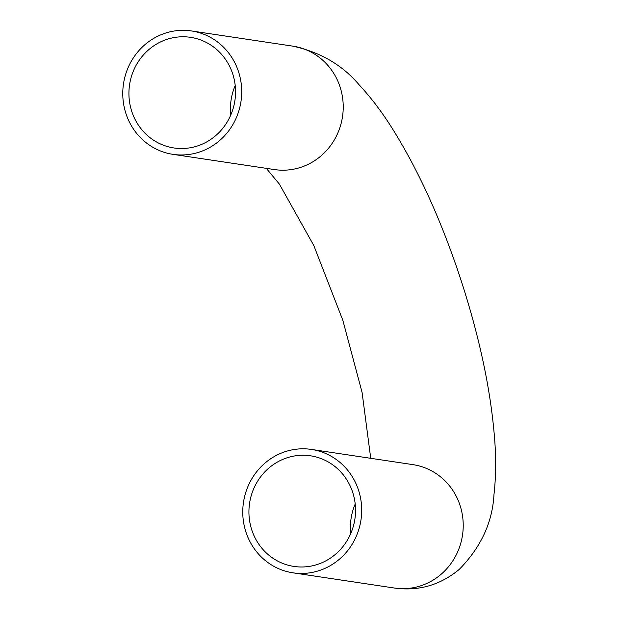 <?xml version="1.0" encoding="UTF-8"?>
<svg xmlns="http://www.w3.org/2000/svg" width="619" height="619" viewBox="0 0 619 619"><rect width="100%" height="100%" fill="white"/><g stroke="black" fill="none" stroke-linecap="round" stroke-linejoin="round"><path stroke-width="0.93" d="M251.159 527.906A55.934 53.257 -81.5 0 0 293.94 566.431A55.934 53.257 -81.5 0 0 354.896 519.024A55.934 53.257 -81.5 0 0 310.529 455.808A55.934 53.257 -81.5 0 0 251.159 527.906M245.256 529.841A62.387 59.401 -81.5 0 0 292.98 572.823A62.387 59.401 -81.5 0 0 360.978 519.937A62.387 59.401 -81.5 0 0 311.489 449.425A62.387 59.401 -81.5 0 0 245.256 529.841M131.158 109.431A55.934 53.257 98.5 0 1 190.536 37.333A55.934 53.257 98.5 0 1 234.903 100.549A55.934 53.257 98.5 0 1 173.939 147.964A55.934 53.257 98.5 0 1 131.158 109.431M125.262 111.374A62.387 59.401 98.5 0 1 191.495 30.95A62.387 59.401 98.5 0 1 240.984 101.462A62.387 59.401 98.5 0 1 172.987 154.348A62.387 59.401 98.5 0 1 125.262 111.374M355.205 503.998A55.934 53.257 -81.5 0 0 350.78 533.477M274.279 169.544L274.503 169.575A62.387 59.401 98.5 0 0 342.508 116.689A62.387 59.401 98.5 0 0 293.019 46.177C320.472 52.251 342.477 65.096 359.02 84.71C370.17 96.618 380.817 110.507 390.953 126.361C417.67 168.554 440.805 219.165 460.358 278.202C479.802 337.579 491.308 392.299 494.883 442.376C496.129 460.993 495.827 478.348 493.985 494.426C492.507 522.359 480.893 547.374 459.143 569.48C440.163 585.156 418.614 591.346 394.496 588.05A62.387 59.401 -81.5 0 0 462.501 535.164A62.387 59.401 -81.5 0 0 413.012 464.652L311.489 449.425M230.786 115.002A55.934 53.257 98.5 0 1 235.212 85.523M394.496 588.05L292.98 572.823M266.286 168.345L279.401 184.122L313.779 245.488L342.825 320.255L362.076 392.392L370.735 458.308M293.019 46.177L191.495 30.95M274.503 169.575L172.987 154.348"/></g></svg>
